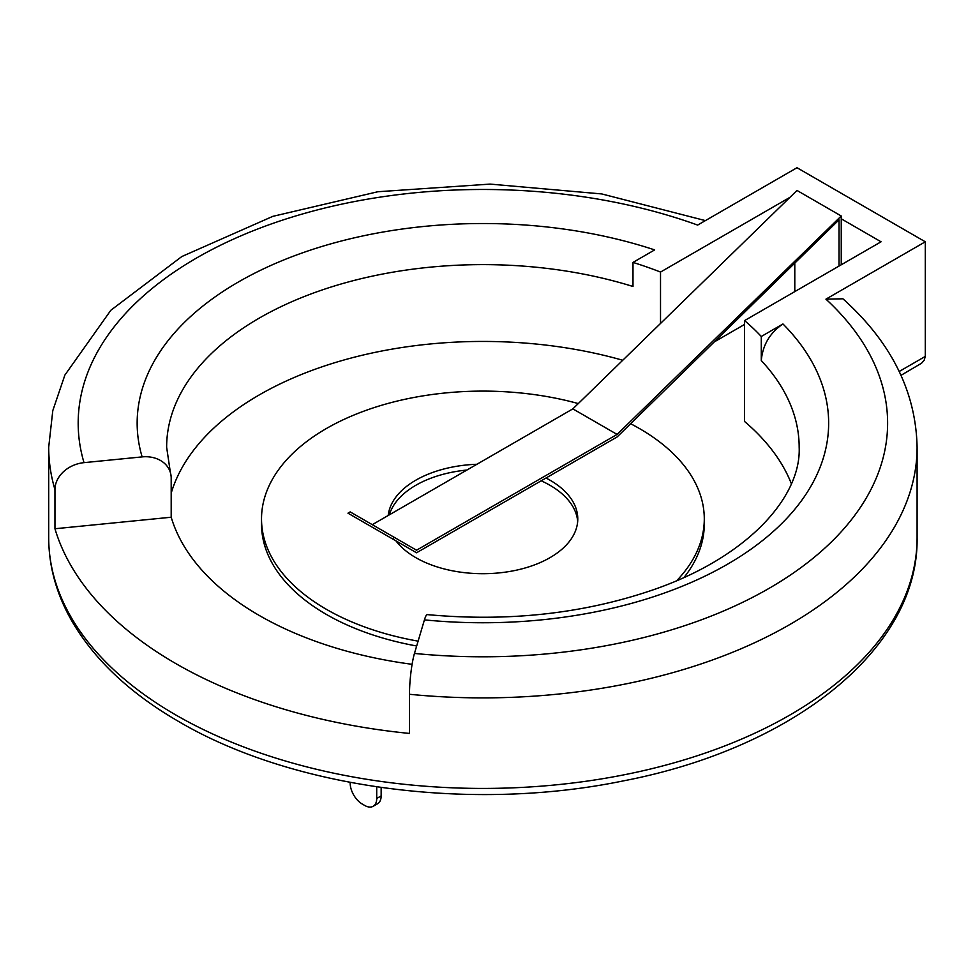 <?xml version="1.0" encoding="UTF-8"?>
<svg xmlns="http://www.w3.org/2000/svg" width="974" height="974" viewBox="0 0 974 974"><rect width="100%" height="100%" fill="white"/><g stroke="black" fill="none" stroke-linecap="round" stroke-linejoin="round"><path stroke-width="1.46" d="M899.221 371.471L925.3 356.411L925.3 241.796L797 167.723L697.652 225.079A404.721 233.663 0 0 0 257.501 229.073A404.721 233.663 0 0 0 84.008 462.65L142.131 456.891A29.488 23.729 -16.6 0 1 170.389 472.573A29.488 23.729 -16.6 0 1 171.193 478.088L171.193 517.231A316.27 182.588 180 0 0 412.087 664.317M841.244 218.809L881.056 241.796L744.574 320.592A316.27 182.588 180 0 1 761.278 336.493L782.962 323.965C769.898 332.84 762.679 345.039 761.278 360.563A316.27 182.588 180 0 1 799.167 447.212C801.346 497.044 747.387 557.956 651.107 590.536C581.916 613.924 507.332 621.948 427.343 614.618A29.488 4.066 95.7 0 0 424.433 619.878L414.461 653.432A29.488 4.066 95.7 0 0 409.482 694.279A434.197 250.683 0 0 0 917.094 447.212C915.925 391.597 891.186 342.13 842.912 298.799L825.94 299.152L925.3 241.796M925.3 356.411L924.156 360.307L921.526 363.241L901.023 375.319M142.131 456.891A345.746 199.621 180 0 1 284.712 259.571A345.746 199.621 180 0 1 654.662 249.904L632.99 262.42A316.27 182.588 180 0 1 660.518 272.063L660.518 323.453M789.926 197.345L660.518 272.063M409.482 694.279L409.482 733.434A434.197 250.683 180 0 1 54.958 528.748L171.193 517.231M705.395 220.611L601.749 193.936L490.068 184.098L377.912 191.732L272.842 216.35L181.846 256.527L110.853 310.243L64.868 375.1L52.791 410.626L48.7 447.212A434.197 250.683 0 0 0 54.958 489.605L54.958 528.748M761.278 336.493L761.278 360.563M622.751 360.258A316.27 182.588 0 0 0 171.193 493.148M791.363 483.713A316.27 182.588 0 0 0 761.278 437.375A316.27 182.588 0 0 0 744.574 421.486L744.574 320.592M632.99 262.42L632.99 286.49A316.27 182.588 180 0 0 166.639 447.212L170.389 472.573M714.21 341.959L744.574 324.427M54.958 489.605A29.488 23.729 -16.6 0 1 84.008 462.65M376.719 786.834L376.719 798.473A17.057 9.85 -120 0 1 373.188 806.277A17.057 9.85 -120 0 1 364.653 805.437L362.243 804.037A17.057 9.85 60 0 1 350.177 783.145L350.177 782.378M381.151 787.479L381.151 795.916A17.057 9.85 -120 0 1 377.62 803.72L373.188 806.277M578.288 403.577A221.39 127.813 0 0 0 261.519 518.923L261.519 524.024A221.39 127.813 0 0 0 326.351 614.411A221.39 127.813 0 0 0 416.677 645.993M684.004 577.472A221.39 127.813 0 0 0 704.287 524.024L704.287 518.923A221.39 127.813 0 0 0 630.628 423.727M841.244 264.782L841.244 215.997L617.09 434.416L416.543 550.213L394.421 537.441L392.205 538.719L416.543 552.769L617.09 436.973L839.028 219.832L839.028 266.06M794.796 263.114L794.796 291.603M841.244 215.997L797 190.454L572.858 408.873L372.299 524.669M394.421 537.441L350.177 511.898L347.974 513.176L392.205 538.719M261.519 518.923A221.39 127.813 0 0 0 326.351 609.298A221.39 127.813 0 0 0 418.114 641.148M676.747 580.662A221.39 127.813 0 0 0 704.287 518.923M617.09 434.416L572.858 408.873M546.012 478.015A94.88 54.775 180 0 1 577.777 518.923A94.88 54.775 180 0 1 519.203 569.534A94.88 54.775 180 0 1 415.813 557.652A94.88 54.775 180 0 1 395.992 540.899M388.212 515.49A94.88 54.775 180 0 1 476.943 464.257M389.369 514.808A94.88 54.775 180 0 1 466.936 470.028M541.179 480.803A94.88 54.775 180 0 1 577.679 521.48M414.461 653.432A404.721 233.663 0 0 0 819.037 553.269A404.721 233.663 0 0 0 825.94 299.152M782.962 323.965A345.746 199.621 180 0 1 766.209 537.563A345.746 199.621 180 0 1 424.433 619.878M48.7 447.212L48.7 537.758A434.197 250.683 0 0 0 175.88 715.013A434.197 250.683 0 0 0 649.061 769.35A434.197 250.683 0 0 0 917.094 537.758L917.094 447.212M376.719 798.473L381.151 795.916M48.7 537.758C48.785 564.981 55.737 591.364 69.556 616.932C91.921 657.499 128.361 692.404 178.875 721.637C292.517 788.575 471.574 812.206 623.129 780.929C793.457 748.3 918.872 648.526 917.094 537.758"/></g></svg>
